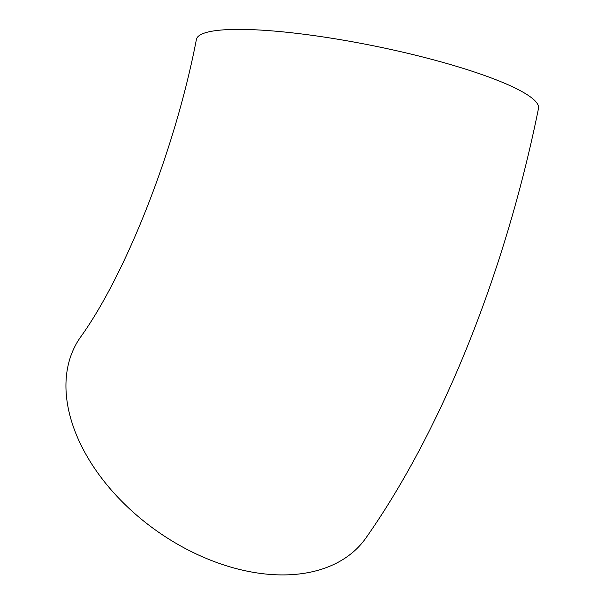 <?xml version="1.0" encoding="UTF-8"?>
<svg xmlns="http://www.w3.org/2000/svg" width="605" height="605" viewBox="0 0 605 605"><rect width="100%" height="100%" fill="white"/><g stroke="black" fill="none" stroke-linecap="round" stroke-linejoin="round"><path stroke-width="0.91" d="M436.008 60.492A174.49 28.768 11.4 0 1 538.495 108.416C506.34 267.705 444.07 426.873 365.942 537.951A174.49 114.474 35.1 0 1 234.596 568.171A174.49 114.474 35.1 0 1 80.329 337.416C123.783 277.468 174.293 154.146 196.406 39.438A174.49 28.768 11.4 0 1 436.008 60.492"/></g></svg>
